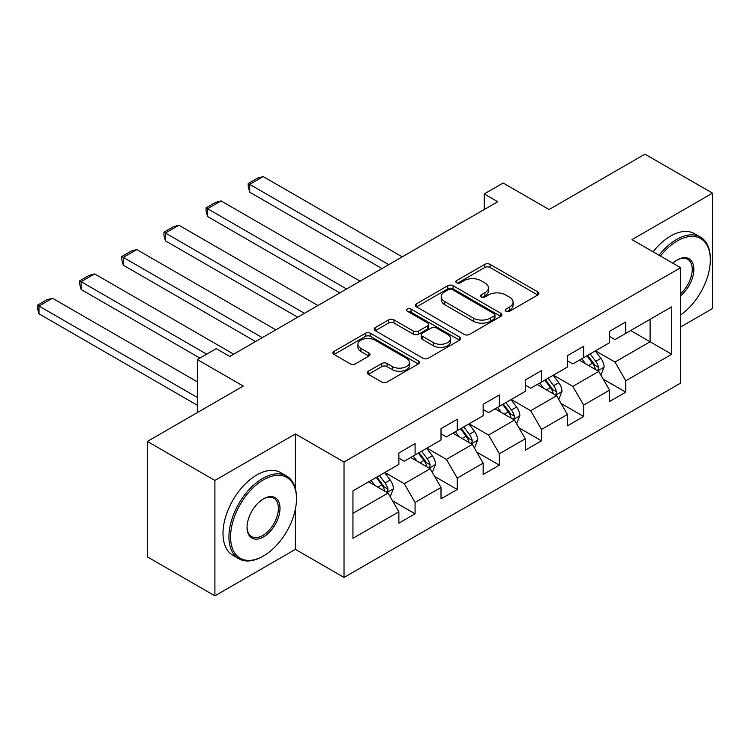 <?xml version="1.0" encoding="UTF-8"?>
<svg xmlns="http://www.w3.org/2000/svg" width="750" height="750" viewBox="0 0 750 750"><rect width="100%" height="100%" fill="white"/><g stroke="black" fill="none" stroke-linecap="round" stroke-linejoin="round"><path stroke-width="1.12" d="M505.922 311.259A2.625 1.519 0 0 0 509.634 311.259L537.806 294.994A3.75 2.166 0 0 0 538.903 293.456A3.75 2.166 0 0 0 537.806 291.928L490.078 264.375A3.75 2.166 0 0 0 484.772 264.375L456.6 280.641A2.625 1.519 0 0 0 455.831 281.709A2.625 1.519 0 0 0 456.6 282.778A2.625 1.519 0 0 0 460.312 282.778L463.959 280.678A12 6.928 0 0 1 480.928 280.678L484.903 282.975A12 6.928 0 0 1 488.419 287.869A12 6.928 0 0 1 484.903 292.772L481.256 294.872A2.625 1.519 0 0 0 480.487 295.95A2.625 1.519 0 0 0 481.256 297.019A2.625 1.519 0 0 0 484.969 297.019L488.616 294.909A12 6.928 0 0 1 505.584 294.909L509.569 297.206A12 6.928 0 0 1 513.075 302.109A12 6.928 0 0 1 509.569 307.003L505.922 309.113A2.625 1.519 0 0 0 505.153 310.181A2.625 1.519 0 0 0 505.922 311.259L505.922 309.113M368.363 371.231A3.75 2.166 0 0 0 367.266 372.759A3.75 2.166 0 0 0 368.363 374.288L381.759 382.022A3.75 2.166 0 0 0 387.056 382.022L418.35 363.956A3.75 2.166 0 0 0 419.447 362.428A3.75 2.166 0 0 0 418.35 360.891L370.622 333.337A3.75 2.166 0 0 0 365.316 333.337L334.031 351.403A3.75 2.166 0 0 0 332.925 352.931A3.75 2.166 0 0 0 334.031 354.469L350.203 363.806A3.75 2.166 0 0 0 355.509 363.806L368.897 356.072A3.75 2.166 0 0 0 369.994 354.544A3.75 2.166 0 0 0 368.897 353.006L360.872 348.375A10.031 5.794 0 0 1 357.938 344.288A10.031 5.794 0 0 1 364.134 338.934A10.031 5.794 0 0 1 375.066 340.191L406.481 358.331A10.031 5.794 0 0 1 409.425 362.428A10.031 5.794 0 0 1 403.228 367.772A10.031 5.794 0 0 1 392.297 366.525L387.056 363.497A3.75 2.166 0 0 0 381.759 363.497L368.363 371.231L368.363 374.288M680.625 326.962L712.5 308.559L712.5 193.144L644.963 154.153L549.066 209.522L503.137 183.009L484.228 193.922L497.737 201.722L229.763 356.438L216.253 348.637L197.344 359.559L197.344 412.584M295.406 488.738L295.406 433.95L214.903 480.431L147.366 441.441L243.263 386.072L197.344 359.559M295.406 433.95L344.025 462.028L680.625 267.694L680.625 383.109L344.025 577.444L344.025 462.028M712.5 193.144L631.997 239.625L680.625 267.694M464.222 334.406A3.75 2.166 0 0 0 469.528 334.406L500.813 316.35A3.75 2.166 0 0 0 501.909 314.812A3.75 2.166 0 0 0 500.813 313.284L453.084 285.731A3.75 2.166 0 0 0 447.778 285.731L416.494 303.788A3.75 2.166 0 0 0 415.397 305.325A3.75 2.166 0 0 0 416.494 306.853L464.222 334.406M408.394 311.822A2.625 1.519 0 0 1 411.056 312.197L411.056 309.075L459.581 337.087A3.75 2.166 0 0 1 460.678 338.616A3.75 2.166 0 0 1 459.581 340.153L428.297 358.219A3.75 2.166 0 0 1 422.991 358.219L375.262 330.656L375.262 327.6A3.75 2.166 0 0 0 374.166 329.128A3.75 2.166 0 0 0 375.262 330.656M375.262 327.6L388.65 319.866A3.75 2.166 0 0 1 393.956 319.866L413.316 331.041A3.75 2.166 0 0 0 418.612 331.041L427.5 325.912A3.75 2.166 0 0 0 428.597 324.384A3.75 2.166 0 0 0 427.5 322.856L407.344 311.212A2.625 1.519 0 0 1 406.575 310.144A2.625 1.519 0 0 1 408.197 308.747A2.625 1.519 0 0 1 411.056 309.075M214.903 480.431L214.903 595.847L147.366 556.856L147.366 441.441M392.522 500.784L415.078 513.806L415.078 502.425L441.009 487.453L441.009 498.834L457.219 489.478L457.219 478.097L483.15 463.116L483.15 474.506L499.359 465.15L499.359 453.759L525.291 438.788L525.291 450.178L541.5 440.822L541.5 429.431L567.431 414.459L567.431 425.841L583.641 416.484L583.641 405.103L609.572 390.131L609.572 401.512L625.781 392.156L625.781 380.775L671.709 354.253L671.709 306.844L650.1 319.322L650.1 341.784L671.709 354.253M415.078 513.806L398.869 523.162L398.869 511.781L352.941 538.294L352.941 490.884L398.869 464.363L398.869 452.981L415.078 443.625L415.078 455.006L441.009 440.034L441.009 428.653L457.219 419.297L457.219 430.678L483.15 415.706L483.15 404.325L499.359 394.959L499.359 406.35L525.291 391.378L525.291 379.988L541.5 370.631L541.5 382.022L567.431 367.05L567.431 355.659L583.641 346.303L583.641 357.684L609.572 342.712L609.572 331.331L625.781 321.975L625.781 333.356L671.709 306.844M410.756 457.509L430.2 468.731L404.269 483.703L384.816 472.481M398.869 458.128L404.269 461.25L415.078 455.006M404.269 483.703L415.078 502.425M430.2 468.731L441.009 487.453M452.897 433.172L472.341 444.403L446.409 459.375L426.966 448.144M441.009 433.8L446.409 436.922L457.219 430.678M446.409 459.375L457.219 478.097M472.341 444.403L483.15 463.116M495.037 408.844L514.491 420.075L488.55 435.047L469.106 423.816M483.15 409.472L488.55 412.584L499.359 406.35M488.55 435.047L499.359 453.759M514.491 420.075L525.291 438.788M537.178 384.516L556.631 395.747L530.7 410.719L511.247 399.488M525.291 385.134L530.7 388.256L541.5 382.022M530.7 410.719L541.5 429.431M556.631 395.747L567.431 414.459M579.319 360.188L598.772 371.409L572.841 386.381L553.387 375.159M567.431 360.806L572.841 363.928L583.641 357.684M572.841 386.381L583.641 405.103M598.772 371.409L609.572 390.131M630.647 330.553L650.1 341.784L614.981 362.053L595.528 350.822M609.572 336.478L614.981 339.6L625.781 333.356M614.981 362.053L625.781 380.775M214.903 595.847L295.406 549.366L344.025 577.444M484.228 193.922L484.228 209.522M352.941 513.337L388.059 493.069L368.606 481.838M388.059 493.069L398.869 511.781M603.225 379.134L625.781 392.156M561.084 403.463L583.641 416.484M518.944 427.791L541.5 440.822M476.803 452.128L499.359 465.15M434.662 476.456L457.219 489.478M295.406 549.366L295.406 509.128M506.972 311.625L509.569 310.125A12 6.928 0 0 0 513.075 305.231L513.075 302.109M488.419 287.869L488.419 290.991A12 6.928 0 0 1 484.903 295.884L482.306 297.384M537.75 295.022L490.078 267.488A3.75 2.166 0 0 0 484.772 267.488L457.65 283.153M500.766 316.378L453.084 288.844A3.75 2.166 0 0 0 447.778 288.844L416.541 306.881M494.184 315.891A2.625 1.519 0 0 0 494.953 314.812A2.625 1.519 0 0 0 494.184 313.744L452.288 289.556A2.625 1.519 0 0 0 448.575 289.556L444.731 291.778A12 6.928 0 0 0 441.216 296.672A12 6.928 0 0 0 444.731 301.575L473.372 318.103A12 6.928 0 0 0 490.341 318.103L494.184 315.891L494.184 319.003A2.625 1.519 0 0 0 494.953 317.934L494.953 314.812M441.216 296.672L441.216 299.794A12 6.928 0 0 0 444.731 304.688L444.731 301.575M494.184 319.003L490.341 321.225A12 6.928 0 0 1 473.372 321.225L444.731 304.688M375.309 330.684L388.65 322.987L388.65 319.866M428.597 324.384L428.597 327.506A3.75 2.166 0 0 1 427.5 329.034L418.612 334.163A3.75 2.166 0 0 1 413.316 334.163L393.956 322.987A3.75 2.166 0 0 0 388.65 322.987M411.056 312.197L459.534 340.181M433.397 342.638A10.031 5.794 0 0 0 444.328 343.894A10.031 5.794 0 0 0 450.525 338.541A10.031 5.794 0 0 0 447.581 334.444L436.509 328.059A3.75 2.166 0 0 0 431.212 328.059L422.325 333.188A3.75 2.166 0 0 0 421.228 334.716A3.75 2.166 0 0 0 422.325 336.244L433.397 342.638L433.397 345.759A10.031 5.794 0 0 0 444.328 347.016A10.031 5.794 0 0 0 450.525 341.663L450.525 338.541M421.228 334.716L421.228 337.838A3.75 2.166 0 0 0 422.325 339.366L422.325 336.244M433.397 345.759L422.325 339.366M409.425 362.428L409.425 365.541A10.031 5.794 0 0 1 403.228 370.894A10.031 5.794 0 0 1 392.297 369.637L387.056 366.619A3.75 2.166 0 0 0 381.759 366.619L368.419 374.316M357.938 344.288L357.938 347.4A10.031 5.794 0 0 0 360.872 351.497L360.872 348.375M368.85 356.1L360.872 351.497M418.303 363.984L370.622 336.459A3.75 2.166 0 0 0 365.316 336.459L334.078 354.497M600.909 375.113L604.116 367.013A10.125 5.841 -120 0 0 600.891 358.397L595.312 350.953M388.734 264.656L249.694 184.378L263.203 176.578L402.244 256.856M585.591 363.806L581.803 358.753M249.694 192.178L248.212 186.647L248.212 183.525L249.694 184.378L249.694 192.178L381.984 268.556M597.206 370.509L598.434 369.216L598.65 367.444A10.125 5.841 -120 0 0 595.753 361.359L590.175 353.916M587.644 355.378L593.831 363.637A5.156 2.981 60 0 1 594.769 365.203L598.65 367.444M586.941 355.781L592.509 363.225A10.125 5.841 60 0 1 595.416 369.319M248.212 183.525L257.662 178.069L263.203 176.578M680.625 314.925A46.612 26.906 120 0 0 710.334 259.903A46.612 26.906 120 0 0 677.381 240.872A46.612 26.906 120 0 0 660.45 256.05M659.053 255.244A47.756 27.572 -60 0 1 676.575 239.466A47.756 27.572 -60 0 1 700.444 237.103A47.756 27.572 -60 0 1 710.334 258.966L710.334 259.903M672.881 263.222A23.306 13.453 -60 0 1 677.381 259.894L677.381 259.894A23.306 13.453 -60 0 1 693.778 267.581A23.306 13.453 -60 0 1 680.625 295.706M653.109 251.813A47.756 27.572 -60 0 1 670.631 236.034A47.756 27.572 -60 0 1 694.509 233.672L700.444 237.103M680.625 293.597A22.163 12.797 120 0 0 691.706 274.406A22.163 12.797 120 0 0 687.647 259.266A22.163 12.797 120 0 0 676.969 260.138M262.716 556.388L263.531 555.919A46.612 26.906 120 0 0 263.531 555.919A46.612 26.906 120 0 0 296.484 498.834A46.612 26.906 120 0 0 263.522 479.803A46.612 26.906 120 0 0 230.569 536.887A46.612 26.906 120 0 0 263.522 555.919L262.716 556.388A47.756 27.572 -60 0 1 238.837 558.75A47.756 27.572 -60 0 1 231.516 520.481A47.756 27.572 -60 0 1 262.716 478.406A47.756 27.572 -60 0 1 286.594 476.034A47.756 27.572 -60 0 1 296.484 497.897L296.484 498.834M263.522 536.887A23.306 13.453 -60 0 1 247.05 527.381A23.306 13.453 -60 0 1 263.522 498.834L263.522 498.834A23.306 13.453 -60 0 1 280.003 508.35A23.306 13.453 -60 0 1 263.522 536.887M247.05 526.903A22.163 12.797 120 0 0 251.634 536.587A22.163 12.797 120 0 0 262.716 535.491A22.163 12.797 120 0 0 277.191 515.962A22.163 12.797 120 0 0 273.797 498.206A22.163 12.797 120 0 0 263.119 499.078M238.837 558.75L232.894 555.319A47.756 27.572 -60 0 1 225.572 517.05A47.756 27.572 -60 0 1 256.772 474.975A47.756 27.572 -60 0 1 280.65 472.603L286.594 476.034M558.759 399.441L561.975 391.341A10.125 5.841 -120 0 0 558.75 382.725L553.172 375.281M346.594 288.984L207.553 208.716L221.062 200.916L360.103 281.184M543.45 388.134L539.663 383.081M207.553 216.506L206.072 210.975L206.072 207.853L207.553 208.716L207.553 216.506L339.844 292.884M555.066 394.838L556.294 393.544L556.509 391.772A10.125 5.841 -120 0 0 553.612 385.688L548.034 378.244M545.503 379.706L551.691 387.966A5.156 2.981 60 0 1 552.628 389.531L556.509 391.772M544.8 380.119L550.369 387.562A10.125 5.841 60 0 1 553.266 393.647M206.072 207.853L215.522 202.397L221.062 200.916M516.619 423.769L519.834 415.678A10.125 5.841 -120 0 0 516.6 407.053L511.031 399.609M304.453 313.312L165.412 233.044L178.922 225.244L317.963 305.522M501.309 412.462L497.522 407.409M165.412 240.844L163.922 235.303L163.922 232.181L165.412 233.044L165.412 240.844L297.694 317.213M512.916 419.166L514.144 417.872L514.369 416.109A10.125 5.841 -120 0 0 511.472 410.016L505.894 402.572M503.362 404.034L509.541 412.294A5.156 2.981 60 0 1 510.478 413.859L514.369 416.109M502.65 404.447L508.228 411.891A10.125 5.841 60 0 1 511.125 417.975M163.922 232.181L173.381 226.725L178.922 225.244M474.478 448.097L477.694 440.006A10.125 5.841 -120 0 0 474.459 431.381L468.891 423.938M262.312 337.65L123.272 257.372L136.781 249.572L275.812 329.85M459.169 436.8L455.381 431.737M123.272 265.172L121.781 259.631L121.781 256.519L123.272 257.372L123.272 265.172L255.553 341.55M470.775 443.503L472.003 442.2L472.228 440.438A10.125 5.841 -120 0 0 469.331 434.344L463.753 426.909M461.222 428.372L467.4 436.622A5.156 2.981 60 0 1 468.337 438.197L472.228 440.438M460.509 428.775L466.088 436.219A10.125 5.841 60 0 1 468.984 442.312M121.781 256.519L131.241 251.053L136.781 249.572M432.338 472.434L435.553 464.334A10.125 5.841 -120 0 0 432.319 455.719L426.741 448.275M206.662 354.178L81.131 281.7L94.631 273.9L233.672 354.178M417.028 461.128L413.241 456.075M81.131 289.5L79.641 283.969L79.641 280.847L81.131 281.7L81.131 289.5L199.903 358.078M428.634 467.831L429.862 466.537L430.087 464.766A10.125 5.841 -120 0 0 427.191 458.681L421.613 451.238M419.072 452.7L425.259 460.959A5.156 2.981 60 0 1 426.197 462.525L430.087 464.766M418.369 453.103L423.947 460.547A10.125 5.841 60 0 1 426.844 466.641M79.641 280.847L89.1 275.391L94.631 273.9M390.197 496.762L393.412 488.663A10.125 5.841 -120 0 0 390.178 480.047L384.6 472.603M197.344 397.462L38.981 306.038L52.491 298.238L197.344 381.863M374.887 485.456L371.1 480.403M38.981 313.828L37.5 308.297L37.5 305.175L38.981 306.038L38.981 313.828L197.344 405.253M386.494 492.159L387.722 490.866L387.947 489.094A10.125 5.841 -120 0 0 385.05 483.009L379.472 475.566M376.931 477.028L383.119 485.287A5.156 2.981 60 0 1 384.056 486.853L387.947 489.094M376.228 477.441L381.806 484.884A10.125 5.841 60 0 1 384.703 490.969M37.5 305.175L46.959 299.719L52.491 298.238M509.569 310.125L509.569 307.003M481.256 297.019L481.256 294.872M484.903 295.884L484.903 292.772M456.6 282.778L456.6 280.641M484.772 267.488L484.772 264.375M490.078 267.488L490.078 264.375M537.806 294.994L537.806 291.928M416.494 306.853L416.494 303.788M447.778 288.844L447.778 285.731M453.084 288.844L453.084 285.731M500.813 316.35L500.813 313.284M473.372 321.225L473.372 318.103M490.341 321.225L490.341 318.103M393.956 322.987L393.956 319.866M413.316 334.163L413.316 331.041M418.612 334.163L418.612 331.041M427.5 329.034L427.5 325.912M459.581 340.153L459.581 337.087M381.759 366.619L381.759 363.497M387.056 366.619L387.056 363.497M392.297 369.637L392.297 366.525M368.897 356.072L368.897 353.006M334.031 354.469L334.031 351.403M365.316 336.459L365.316 333.337M370.622 336.459L370.622 333.337M418.35 363.956L418.35 360.891M597.769 370.837L604.05 367.209M595.753 361.359L600.891 358.397M588.553 365.512L592.509 363.225M555.628 395.166L561.909 391.537M553.612 385.688L558.75 382.725M546.413 389.841L550.369 387.562M513.488 419.494L519.769 415.875M511.472 410.016L516.6 407.053M504.272 414.178L508.228 411.891M471.347 443.831L477.628 440.203M469.331 434.344L474.459 431.381M462.131 438.506L466.088 436.219M429.206 468.159L435.487 464.531M427.191 458.681L432.319 455.719M419.991 462.834L423.947 460.547M387.066 492.488L393.347 488.859M385.05 483.009L390.178 480.047M377.841 487.162L381.806 484.884"/></g></svg>
